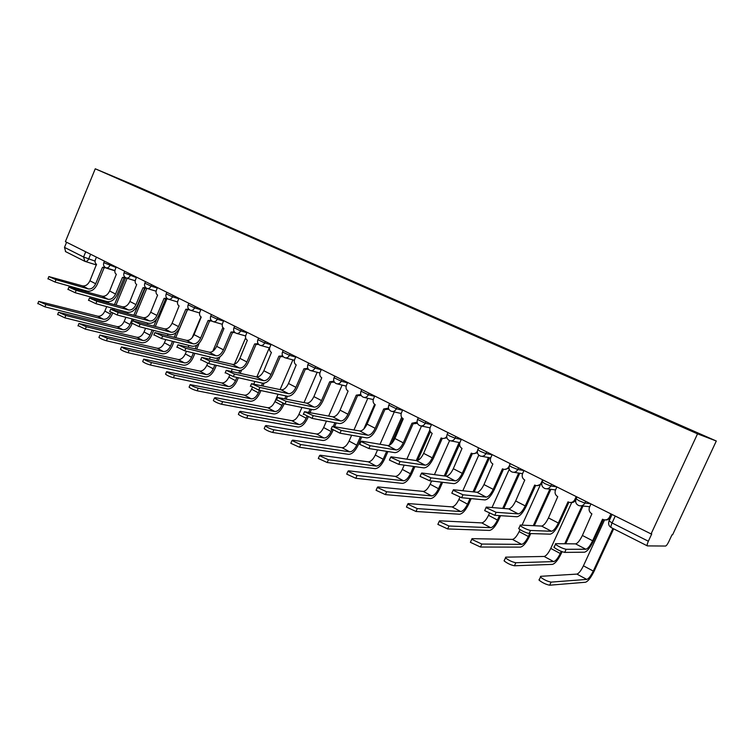 <?xml version="1.0" encoding="UTF-8"?>
<svg xmlns="http://www.w3.org/2000/svg" width="754" height="754" viewBox="0 0 754 754"><rect width="100%" height="100%" fill="white"/><g stroke="black" fill="none" stroke-linecap="round" stroke-linejoin="round"><path stroke-width="1.13" d="M651.07 533.926L651.739 533.945L648.355 541.231C647.205 543.86 646.885 545.415 647.403 545.905L665.546 546.047C666.404 545.783 667.488 544.313 668.807 541.636L672.003 534.784L672.596 534.812L716.3 441.005L136.21 186.021L95.258 168.792L697.535 433.842L651.07 533.926L65.391 241.657L95.258 168.792M65.655 251.638L64.495 247.387L83.581 257.001L95.061 261.11M66.597 242.26L64.495 247.387M716.3 441.005L697.535 433.842M667.874 420.506L668.195 420.119L707.016 437.188L656.329 415.501L149.235 192.393M668.195 420.119L149.65 192.119M603.332 519.61L593.596 540.778C590.203 547.677 587.168 551.485 584.491 552.201L564.718 552.399C561.108 551.56 557.545 549.902 554.03 547.404L554.077 546.754M585.858 549.251L575.594 543.879L555.491 543.672L555.444 544.303C558.968 546.791 562.531 548.45 566.131 549.298L585.858 549.251C587.837 548.724 590.09 545.896 592.625 540.759L602.521 519.233L603.454 519.647C606.112 520.364 608.12 519.515 609.477 517.121L610.41 517.197C609.298 519.28 607.564 520.194 605.226 519.93M590.976 503.936L589.515 507.122C588.525 509.987 589.317 512.239 591.89 513.87L582.39 535.472C579.873 540.58 577.602 543.38 575.594 543.879M610.957 513.908L609.477 517.121M613.662 528.837L594.218 571.014C590.947 577.649 588.035 581.391 585.462 582.248L549.675 585.208C546.028 584.501 542.484 582.814 539.053 580.156L539.157 579.402M604.557 519.902L583.426 565.82C581.004 570.74 578.827 573.492 576.895 574.096L540.552 576.329L540.458 577.083C543.898 579.722 547.442 581.4 551.089 582.116L586.772 579.411C588.676 578.789 590.844 575.999 593.275 571.061L612.917 528.46M551.476 531.259L541.57 526.075L520.241 525.038L520.109 525.642C523.436 527.979 526.905 529.591 530.496 530.467L551.476 531.259C553.568 530.825 555.858 528.083 558.346 523.031L568.016 501.844L568.884 502.239L559.383 523.097C556.047 529.874 552.965 533.568 550.147 534.171L529.11 533.512C525.51 532.644 522.051 531.042 518.733 528.677L518.865 528.073M575.736 499.883C574.576 501.994 572.823 502.88 570.486 502.522M556.904 486.933L555.472 490.072C554.51 492.89 555.264 495.086 557.743 496.669L548.46 517.923C545.981 522.946 543.691 525.661 541.57 526.075M568.884 502.239C571.466 502.937 573.426 502.098 574.755 499.723L575.745 499.845M576.197 496.556L574.755 499.723M535.642 485.472L526.33 506.009C523.04 512.673 519.93 516.254 516.98 516.754L494.784 515.302L484.681 510.628L484.897 510.053M518.281 513.889L508.705 508.884L486.236 507.074L486.028 507.631L496.132 512.305L518.281 513.889C520.467 513.531 522.776 510.873 525.227 505.906L534.68 485.048L535.5 485.425C538.007 486.104 539.911 485.265 541.212 482.928L541.834 483.012M541.721 484.011L536.971 485.699M523.983 470.505L522.588 473.597C521.636 476.368 522.362 478.517 524.756 480.053L515.67 500.967C513.238 505.906 510.92 508.545 508.705 508.884M542.626 479.808L541.212 482.928M562.088 551.702L561.268 553.483C558.054 560.005 555.095 563.643 552.399 564.388L514.435 565.773C510.788 565.029 507.348 563.408 504.106 560.891L504.294 560.175M571.683 502.626L550.75 548.422C548.365 553.257 546.16 555.934 544.134 556.461L505.661 557.159L505.482 557.866C508.733 560.363 512.173 561.984 515.821 562.738L553.681 561.598C555.679 561.051 557.875 558.356 560.269 553.493L561.24 551.372M564.727 543.766L582.05 505.934M583.002 506.038L565.717 543.775M530.741 533.559L529.393 536.528C526.235 542.946 523.238 546.48 520.42 547.121L480.458 547.027L470.402 542.314L470.666 541.626M520.015 529.638L519.129 531.598C516.782 536.348 514.548 538.95 512.428 539.402L472.004 538.658L471.74 539.336L481.806 544.049L521.674 544.369C523.766 543.907 525.99 541.278 528.347 536.499L529.694 533.53M522.06 525.133L540.118 485.359M533.266 525.67L549.864 489.186M550.872 489.318L534.313 525.726M503.484 469.261L494.37 489.487C491.137 496.038 487.989 499.516 484.916 499.921L461.655 497.725L451.816 493.191L452.061 492.664M486.189 497.103L476.933 492.258L453.427 489.732L453.135 490.251L462.984 494.784L486.189 497.103C488.469 496.811 490.807 494.228 493.21 489.355L502.466 468.818L503.229 469.177C505.67 469.827 507.517 468.997 508.799 466.688L509.073 466.726M509.016 468.215L504.596 469.431M492.155 454.624L490.788 457.659C489.855 460.392 490.552 462.494 492.871 463.983L483.974 484.577C481.58 489.431 479.233 491.994 476.933 492.258M510.185 463.616L509.393 465.359M472.39 453.569L463.456 473.512C460.279 479.959 457.103 483.333 453.917 483.644L429.676 480.76L420.082 476.358L420.308 475.859M455.162 480.863L446.208 476.179L421.74 472.984L421.373 473.465L430.968 477.857L455.162 480.863C457.518 480.647 459.883 478.14 462.249 473.342L471.307 453.126L472.032 453.456C474.304 454.087 476.085 453.324 477.367 451.156M477.452 452.824L473.314 453.71M461.363 439.252L460.025 442.249C459.111 444.935 459.78 446.999 462.023 448.442L453.314 468.715C450.958 473.493 448.592 475.981 446.208 476.179M442.287 438.385L433.541 458.046C430.421 464.389 427.207 467.668 423.927 467.895L398.772 464.37L389.413 460.1L389.63 459.62M425.143 465.161L416.472 460.628L391.119 456.801L390.676 457.244L400.035 461.514L425.143 465.161C427.575 465.001 429.959 462.57 432.296 457.848L441.147 437.933L441.835 438.253C443.776 438.828 445.397 438.253 446.707 436.528M446.933 437.857L443.069 438.489M431.561 424.389L430.251 427.339C429.356 429.978 429.997 432.004 432.165 433.399L423.644 453.371C421.326 458.074 418.932 460.487 416.472 460.628M500.552 515.679L498.545 520.119C495.435 526.433 492.409 529.864 489.469 530.411L447.659 528.94L437.867 524.379L438.159 523.728M489.384 513.399L488.517 515.302C486.207 519.987 483.955 522.513 481.749 522.89L439.516 520.816L439.177 521.448L448.979 526.009L490.694 527.696C492.871 527.31 495.124 524.756 497.442 520.053L499.45 515.604M492.023 507.536L509.28 469.29M502.711 508.394L518.677 473.06M519.742 473.229L503.804 508.488M471.184 498.63L468.668 504.228C465.604 510.439 462.551 513.776 459.506 514.228L415.991 511.485L406.444 507.046L406.717 506.443M459.883 497.282L458.875 499.525C456.604 504.134 454.323 506.594 452.051 506.895L408.14 503.568L407.726 504.162L417.282 508.592L460.713 511.561C462.965 511.231 465.237 508.761 467.518 504.134L470.034 498.517M462.815 490.741L478.771 455.133M473.041 491.834L488.451 457.508M489.563 457.706L474.181 491.957M442.636 482.306L439.723 488.828C436.707 494.944 433.625 498.187 430.487 498.564L385.398 494.605L376.076 490.307L376.331 489.732M431.599 480.995L430.148 484.238C427.914 488.771 425.614 491.165 423.267 491.41L377.82 486.914L377.33 487.47L386.651 491.768L431.665 495.925C433.993 495.661 436.283 493.257 438.526 488.696L441.448 482.164M434.427 474.643L449.591 440.6M444.229 475.925L459.148 442.494M459.591 444.323L445.416 476.076M413.154 423.682L404.578 443.079C401.505 449.318 398.272 452.504 394.889 452.645L368.904 448.526L359.762 444.37L359.96 443.918M396.076 449.959L387.688 445.567L361.515 441.156L360.996 441.561L370.139 445.718L396.076 449.959C398.593 449.855 400.987 447.49 403.286 442.843L411.957 423.22L417.113 422.146M417.424 423.314L413.673 423.748M402.702 409.988L401.42 412.89C400.544 415.492 401.156 417.471 403.249 418.838L394.908 438.508C392.627 443.135 390.214 445.482 387.688 445.567M414.888 466.632L411.665 473.898C408.687 479.93 405.586 483.088 402.363 483.371L355.813 478.3L346.708 474.115L346.953 473.569M404.201 465.133L402.306 469.422C400.101 473.889 397.792 476.208 395.369 476.396L348.508 470.807L347.943 471.316L357.047 475.501L403.513 480.779C405.906 480.571 408.216 478.224 410.421 473.738L413.654 466.453M406.84 459.177L421.514 426.029M416.255 460.59L429.855 429.95M430.402 431.674L417.612 460.477M384.926 409.441L376.519 428.574C373.484 434.709 370.233 437.82 366.764 437.886L340.016 433.201L331.26 428.724M367.933 435.228L359.799 430.977L332.288 426.387L341.223 430.43L367.933 435.228C370.506 435.19 372.928 432.881 375.181 428.31L383.682 408.979L388.48 408.131M388.857 409.205L385.237 409.479M374.747 396.029L373.494 398.894C372.627 401.458 373.211 403.399 375.247 404.728L367.066 424.116C364.813 428.668 362.391 430.949 359.799 430.977M387.924 451.542L384.446 459.422C381.515 465.359 378.395 468.432 375.087 468.639L327.208 462.522L318.301 458.451L318.527 457.942M377.556 449.902L375.294 455.048C373.117 459.44 370.798 461.702 368.32 461.834L320.139 455.218L319.507 455.699L328.414 459.761L376.208 466.085C378.668 465.934 380.987 463.653 383.173 459.233L386.651 451.344M380.035 444.276L394.276 411.929M389.337 445.256L401.656 417.339M402.551 418.385L391.326 443.823M357.566 395.624L349.319 414.512C346.331 420.562 343.061 423.578 339.507 423.569L312.052 418.366L303.485 414.021M340.657 420.958L332.768 416.83L304.493 411.703L313.24 415.642L340.657 420.958C343.287 420.968 345.718 418.724 347.943 414.229L356.274 395.171L360.751 394.493M361.204 395.501L357.698 395.643M347.641 382.504L346.416 385.332C345.568 387.858 346.124 389.761 348.094 391.053L340.073 410.157C337.858 414.634 335.426 416.858 332.768 416.83M361.713 437L358.037 445.378C355.153 451.222 352.014 454.219 348.631 454.36L299.517 447.254L290.808 443.286L291.016 442.805M351.647 435.237L349.083 441.09C346.944 445.425 344.606 447.631 342.071 447.716L292.693 440.138L291.977 440.572L300.695 444.54L349.733 451.834C352.25 451.74 354.578 449.516 356.727 445.162L360.412 436.773M353.984 429.903L367.82 398.291M363.814 429.017L374.634 404.342M331.044 382.24L322.938 400.874C319.998 406.83 316.718 409.771 313.089 409.705L284.984 404.012L276.586 399.79M314.211 407.122L306.567 403.117L277.585 397.471L286.143 401.326L314.211 407.122C316.906 407.188 319.347 405.002 321.534 400.572L329.696 381.778L333.89 381.241M334.408 382.203L330.997 382.231M321.364 369.394L320.148 372.174C319.319 374.663 319.856 376.529 321.76 377.782L313.9 396.623C311.722 401.034 309.272 403.202 306.567 403.117M332.985 430.402L332.401 431.74C329.564 437.499 326.407 440.421 322.948 440.487L272.703 432.466C269.169 431.542 266.322 430.261 264.173 428.602L264.371 428.149M326.454 421.1L323.636 427.556C321.534 431.825 319.187 433.974 316.595 434.002L266.105 425.529L265.323 425.925C267.482 427.575 270.318 428.866 273.853 429.789L324.031 438.008C326.605 437.961 328.942 435.793 331.063 431.505L331.835 429.733M328.659 416.019L342.127 385.087M333.409 426.123L334.908 422.702M336.237 422.956L334.748 426.368M305.295 369.262L297.349 387.65C294.456 393.513 291.157 396.378 287.462 396.246L258.763 390.101L250.526 385.991M288.556 393.701L281.138 389.818L251.516 383.692L259.894 387.452L288.556 393.701C291.308 393.814 293.758 391.684 295.917 387.32L303.919 368.791L307.849 368.367M308.433 369.281L305.116 369.215M295.86 356.661L294.673 359.413C293.853 361.863 294.371 363.692 296.218 364.917L288.499 383.484C286.36 387.839 283.9 389.95 281.138 389.818M308.141 417.047L307.509 418.498C304.71 424.172 301.543 427.018 298.019 427.028L246.728 418.14C243.203 417.207 240.422 415.944 238.368 414.361L238.547 413.937M301.939 407.443L298.923 414.398C296.85 418.611 294.494 420.704 291.864 420.685L240.347 411.373L239.499 411.731C241.553 413.305 244.343 414.559 247.859 415.501L299.084 424.577C301.704 424.577 304.05 422.466 306.143 418.234L306.897 416.491M304.041 402.589L317.161 372.297M308.801 412.099L310.101 409.092M311.468 409.375L310.177 412.363M280.309 356.67L272.514 374.813C269.659 380.591 266.351 383.381 262.59 383.183L233.344 376.614L225.267 372.608M263.664 380.676L256.473 376.915L226.238 370.337L234.456 374.003L263.664 380.676C266.464 380.836 268.924 378.762 271.044 374.455L278.895 356.19L282.599 355.85M283.24 356.727L280.007 356.585M271.101 344.314L269.941 347.019C269.131 349.432 269.63 351.232 271.421 352.42L263.853 370.742C261.732 375.021 259.272 377.075 256.473 376.915M284.117 403.786L283.325 405.633C280.563 411.232 277.387 414.003 273.796 413.955L221.544 404.257C218.047 403.305 215.314 402.08 213.354 400.572L213.523 400.167M278.094 394.238L274.918 401.618C272.863 405.765 270.507 407.81 267.83 407.754L215.371 397.65L214.456 397.971C216.426 399.479 219.16 400.704 222.656 401.656L274.842 411.533C277.51 411.58 279.866 409.516 281.921 405.35L282.788 403.352M280.102 389.592L292.901 359.884M284.852 398.564L285.992 395.925M287.387 396.227L286.247 398.857M256.049 344.446L248.396 362.344C245.578 368.037 242.27 370.761 238.443 370.506L208.698 363.541L200.762 359.639M239.508 368.037L232.515 364.38L201.723 357.377L209.791 360.968L239.508 368.037C242.336 368.235 244.805 366.208 246.897 361.967L254.607 343.947L258.094 343.673M258.801 344.521L255.634 344.324M247.058 332.316L245.927 334.983C245.125 337.368 245.606 339.14 247.35 340.29L239.913 358.357C237.83 362.58 235.361 364.587 232.515 364.38M260.922 390.563L259.819 393.126C257.095 398.64 253.909 401.354 250.262 401.241L197.124 390.789C193.646 389.837 190.969 388.63 189.084 387.188L189.245 386.811M252.279 387.556L251.582 389.196C249.555 393.286 247.189 395.284 244.466 395.181L190.178 384.625C192.063 386.057 194.739 387.264 198.217 388.225L251.289 398.857C253.994 398.941 256.36 396.934 258.386 392.825L259.499 390.261M253.891 383.795L254.899 381.458M256.822 376.972L269.31 347.839M261.544 385.483L262.533 383.173M264.07 383.221L262.967 385.803M232.477 332.561L224.965 350.233C222.194 355.85 218.867 358.499 214.994 358.197L184.777 350.855L176.992 347.047M216.03 355.756L209.244 352.203L177.944 344.804L185.852 348.32L216.03 355.756C218.905 355.992 221.374 354.022 223.448 349.837L231.007 332.062L234.305 331.845M235.078 332.665L231.968 332.42M223.702 320.657L222.59 323.296C221.808 325.643 222.26 327.377 223.957 328.508L216.652 346.331C214.598 350.497 212.128 352.448 209.244 352.203M238.339 377.735L236.954 380.968C234.268 386.406 231.082 389.045 227.388 388.885L173.429 377.726C169.98 376.755 167.35 375.586 165.55 374.201L165.692 373.852M229.64 375.341L228.886 377.123C226.888 381.156 224.513 383.098 221.761 382.957L166.615 371.675C168.415 373.051 171.045 374.229 174.504 375.2L228.387 386.529C231.139 386.661 233.504 384.7 235.512 380.647L236.888 377.415M231.44 371.119L232.317 369.074M234.371 364.257L245.616 337.886M238.848 372.834L239.81 370.582M241.61 370.073L240.29 373.173M209.574 321.025L202.195 338.461C199.461 343.994 196.134 346.586 192.213 346.227L161.573 338.546L153.92 334.823M193.231 343.824L186.624 340.365L154.853 332.599L162.628 336.039L193.231 343.824C196.144 344.097 198.613 342.175 200.649 338.056L208.076 320.507L211.195 320.337M212.053 321.129L208.971 320.846M201.007 309.328L199.904 311.93C199.141 314.248 199.574 315.954 201.224 317.057L194.051 334.644C192.025 338.744 189.546 340.657 186.624 340.365M216.341 365.332L214.72 369.14C212.072 374.502 208.877 377.085 205.135 376.877L150.442 365.04C147.002 364.069 144.419 362.919 142.695 361.59L142.826 361.26M207.699 363.258L206.803 365.37C204.834 369.347 202.458 371.251 199.669 371.072L143.731 359.102C145.465 360.421 148.048 361.571 151.488 362.551L206.125 374.54C208.905 374.71 211.28 372.796 213.25 368.8L214.871 364.993M209.565 358.857L210.328 357.066M212.779 351.298L222.864 327.538M216.747 360.591L217.868 357.943M219.98 356.783L218.208 360.94M187.303 309.8L180.055 327.019C177.36 332.476 174.023 335.002 170.065 334.606L139.038 326.595L131.507 322.957M171.064 332.222L164.645 328.867L132.431 320.752L140.065 324.126L171.064 332.222C174.004 332.533 176.483 330.657 178.491 326.595L185.786 309.281L188.745 309.14M189.688 309.913L186.624 309.602M178.934 298.32L177.859 300.884C177.096 303.165 177.52 304.842 179.122 305.917L172.072 323.277C170.074 327.321 167.595 329.187 164.645 328.867M194.909 353.315L193.09 357.632C190.47 362.928 187.265 365.445 183.486 365.181L128.105 352.731C124.693 351.75 122.157 350.619 120.499 349.347L120.621 349.036M186.445 351.26L185.324 353.937C183.382 357.858 180.998 359.715 178.18 359.507L121.517 346.887C123.185 348.159 125.72 349.281 129.132 350.271L184.457 362.881C187.265 363.089 189.65 361.213 191.591 357.273L193.42 352.957M188.255 346.981L188.924 345.407M192.166 337.726L200.969 316.906M195.22 348.716L196.681 345.257M199.226 343.117L196.7 349.083M165.644 298.886L158.519 315.888C155.861 321.27 152.525 323.739 148.519 323.296L117.143 314.974L109.745 311.43M149.499 320.95L143.26 317.679L110.65 309.234L118.152 312.542L149.499 320.95C152.478 321.289 154.956 319.451 156.936 315.445L164.099 298.358L166.926 298.245M167.953 298.989L164.89 298.659M157.463 287.604L156.408 290.139C155.654 292.392 156.059 294.041 157.614 295.087L150.696 312.222C148.717 316.209 146.238 318.028 143.26 317.679M174.023 341.666L172.025 346.425C169.443 351.647 166.238 354.107 162.412 353.805L106.408 340.761C103.025 339.781 100.527 338.669 98.934 337.453L99.047 337.161M165.757 339.592L164.4 342.806C162.487 346.68 160.102 348.489 157.256 348.244L99.933 335.03L107.417 338.339L163.373 351.534C166.21 351.769 168.594 349.941 170.517 346.058L172.525 341.289M167.492 335.464L168.067 334.088M174.249 337.198L176.248 332.448M187.435 309.837L175.748 337.585M144.57 288.273L137.567 305.059C134.938 310.365 131.611 312.778 127.567 312.288L95.871 303.692L88.586 300.215M128.529 309.969L122.459 306.793L89.481 298.037L96.861 301.289L128.529 309.969C131.535 310.346 134.014 308.556 135.965 304.607L143.006 287.726L145.71 287.642M144.815 283.202L151.045 286.105C150.046 288.103 148.708 288.876 147.03 288.433L143.75 288.019M136.578 277.18L135.532 279.677C134.796 281.902 135.183 283.523 136.7 284.55L129.895 301.459C127.944 305.398 125.466 307.18 122.459 306.793M153.675 330.365L151.516 335.511C148.962 340.667 145.758 343.079 141.903 342.731L85.325 329.14L78.086 325.615M145.579 328.282L144.033 331.958C142.148 335.784 139.763 337.556 136.889 337.283L78.963 323.494L86.324 326.746L142.836 340.488C145.701 340.751 148.086 338.97 149.989 335.134L152.148 329.979M147.247 324.286L147.756 323.089M153.807 326.011L156.728 319.055M166.757 299.178L155.333 326.416M124.061 277.934L117.172 294.512C114.58 299.753 111.253 302.109 107.172 301.581L75.183 292.722L68.011 289.319M108.124 299.3L102.214 296.199L68.897 287.161L76.163 290.347L108.124 299.3C111.149 299.696 113.628 297.943 115.56 294.051L122.478 277.387L125.06 277.312M126.295 278L123.175 277.661M116.239 267.029L115.211 269.498C114.485 271.694 114.862 273.297 116.333 274.286L109.641 290.987C107.718 294.871 105.24 296.614 102.214 296.199M132.035 323.683L131.535 324.889C129.019 329.979 125.814 332.326 121.922 331.939L64.825 317.83L57.69 314.39M125.899 317.302L124.193 321.402C122.327 325.172 119.943 326.906 117.04 326.605L58.558 312.279L65.805 315.474L122.845 329.724C125.73 330.016 128.114 328.273 129.99 324.484L132.289 318.989M127.52 313.428L127.954 312.373M133.892 315.153L145.041 288.424M146.776 288.377L135.428 315.568M133.826 319.394L133.317 320.62M104.09 267.877L97.313 284.249C94.759 289.423 91.422 291.723 87.323 291.157L55.061 282.043L48.002 278.716M88.256 288.905L82.497 285.889L48.878 276.577L56.022 279.706L88.256 288.905C91.3 289.329 93.779 287.623 95.683 283.768L102.487 267.312L104.976 267.246M114.9 270.592L106.295 267.887L103.147 267.576M96.437 257.152L95.428 259.583C94.712 261.751 95.079 263.325 96.512 264.296L89.924 280.79C88.029 284.626 85.551 286.322 82.497 285.889M112.582 313.287L112.063 314.531C109.575 319.555 106.371 321.854 102.45 321.43L44.891 306.84L37.86 303.466M106.71 306.633L104.853 311.11C103.015 314.833 100.631 316.529 97.709 316.199L38.718 301.374L45.843 304.503L103.355 319.234C106.276 319.564 108.651 317.858 110.508 314.116L111.14 312.599M108.274 302.882L108.736 301.751M112.478 309.366L112.921 308.32M114.467 304.588L125.428 278.207M127.143 278.254L116.022 305.021M114.467 308.735L114.033 309.79M103.807 262.703L116.05 267.472M110.404 264.117L109.839 265.493C108.868 267.453 107.586 268.217 105.994 267.793L105.824 267.717M124.033 272.816L136.389 277.613M130.744 274.267L130.169 275.662C129.179 277.642 127.869 278.405 126.238 277.972L126.059 277.887M151.639 284.692L151.045 286.105L157.284 288.037M166.182 293.872L172.515 296.84L178.755 298.744M173.109 295.408L172.515 296.84C171.488 298.857 170.121 299.64 168.406 299.178L168.199 299.084M188.142 304.842L194.579 307.877L200.828 309.743M195.192 306.426L194.579 307.877C193.542 309.922 192.138 310.705 190.376 310.224L190.159 310.13M210.724 316.133L217.284 319.225L223.533 321.063M217.906 317.764L217.284 319.225C216.219 321.298 214.786 322.081 212.977 321.59L212.751 321.496M233.966 327.745L240.639 330.912L246.897 332.702M241.271 329.423L240.639 330.912C239.565 333.004 238.094 333.796 236.228 333.287L235.993 333.183M257.887 339.696L264.682 342.938L270.94 344.691M265.333 341.43L264.682 342.938C263.589 345.049 262.081 345.85 260.168 345.332L259.913 345.219M282.524 352.005L289.442 355.322L295.7 357.028M290.101 353.796L289.442 355.322C288.33 357.462 286.793 358.263 284.823 357.726L284.55 357.603M307.896 364.682L314.955 368.084L321.213 369.733M315.634 366.529L314.955 368.084C313.824 370.242 312.241 371.053 310.224 370.497L309.941 370.374M334.05 377.745L341.26 381.232L347.509 382.825M341.939 379.658L341.26 381.232C340.101 383.418 338.48 384.229 336.407 383.663L336.096 383.532M361.025 391.213L368.376 394.794L374.615 396.321M369.074 393.202L368.376 394.794C367.198 397.009 365.539 397.829 363.4 397.245C360.94 396.114 360.11 394.182 360.921 391.449L361.75 389.545M388.847 405.115L396.359 408.791L402.598 410.242M397.075 407.169L396.359 408.791C395.162 411.034 393.456 411.854 391.26 411.25C388.753 410.101 387.905 408.14 388.734 405.36L389.582 403.437M417.556 419.45L425.247 423.239L431.467 424.596M425.972 421.599L425.247 423.239C424.021 425.501 422.278 426.33 420.016 425.708C417.462 424.549 416.604 422.551 417.443 419.724L418.31 417.773M447.216 434.266L449.299 435.831L455.086 438.159L461.288 439.422M455.821 436.491L455.086 438.159C453.833 440.449 452.042 441.279 449.714 440.647C447.103 439.459 446.227 437.433 447.084 434.549L447.97 432.57M477.848 449.563L480.081 451.231L485.906 453.578L492.108 454.728M486.669 451.882L485.906 453.578C484.643 455.897 482.805 456.726 480.402 456.076C477.734 454.879 476.839 452.805 477.716 449.865L478.611 447.867M510.288 463.672L509.384 465.699L511.9 467.15L517.781 469.516L523.973 470.534M518.564 467.8L517.781 469.516C516.49 471.863 514.605 472.701 512.126 472.032C509.393 470.807 508.479 468.696 509.384 465.699M542.192 481.731L544.822 483.625L550.759 486.01L556.725 486.839M551.551 484.266L550.759 486.01C549.44 488.385 547.498 489.223 544.944 488.535C542.154 487.291 541.212 485.133 542.126 482.07L543.059 480.025M576.028 498.648L578.893 500.684L584.887 503.078L590.495 503.691M585.707 501.306L584.887 503.078C583.539 505.482 581.551 506.32 578.921 505.614C576.047 504.351 575.076 502.145 576.018 499.016L576.97 496.943M90.612 254.239L88.623 259.065C87.671 260.988 86.418 261.751 84.872 261.346L83.581 257.001L85.72 251.798M575.905 498.922L575.66 501.74M542.069 482.023L541.749 483.531M608.94 520.76L612.069 522.965L648.355 541.231M615.255 516.047L612.069 522.965C610.947 525.557 610.674 527.103 611.268 527.621L611.4 527.659M566.131 549.298L564.718 552.399M592.625 540.759L582.39 535.472M551.089 582.116L549.675 585.208M583.426 565.82L593.275 571.061M576.895 574.096L586.772 579.411M530.496 530.467L529.11 533.512M558.346 523.031L548.46 517.923M496.132 512.305L494.784 515.302M525.227 505.906L515.67 500.967M515.821 562.738L514.435 565.773M550.75 548.422L560.269 553.493M544.134 556.461L553.681 561.598M481.806 544.049L480.458 547.027M519.129 531.598L528.347 536.499M512.428 539.402L521.674 544.369M462.984 494.784L461.655 497.725M493.21 489.355L483.974 484.577M430.968 477.857L429.676 480.76M462.249 473.342L453.314 468.715M400.035 461.514L398.772 464.37M432.296 457.848L423.644 453.371M448.979 526.009L447.659 528.94M488.517 515.302L497.442 520.053M481.749 522.89L490.694 527.696M417.282 508.592L415.991 511.485M458.875 499.525L467.518 504.134M452.051 506.895L460.713 511.561M386.651 491.768L385.398 494.605M430.148 484.238L438.526 488.696M423.267 491.41L431.665 495.925M370.139 445.718L368.904 448.526M403.286 442.843L394.908 438.508M357.047 475.501L355.813 478.3M402.306 469.422L410.421 473.738M395.369 476.396L403.513 480.779M341.223 430.43L340.016 433.201M375.181 428.31L367.066 424.116M328.414 459.761L327.208 462.522M375.294 455.048L383.173 459.233M368.32 461.834L376.208 466.085M313.24 415.642L312.052 418.366M347.943 414.229L340.073 410.157M300.695 444.54L299.517 447.254M349.083 441.09L356.727 445.162M342.071 447.716L349.733 451.834M286.143 401.326L284.984 404.012M321.534 400.572L313.9 396.623M273.853 429.789L272.703 432.466M323.636 427.556L331.063 431.505M316.595 434.002L324.031 438.008M259.894 387.452L258.763 390.101M295.917 387.32L288.499 383.484M247.859 415.501L246.728 418.14M298.923 414.398L306.143 418.234M291.864 420.685L299.084 424.577M234.456 374.003L233.344 376.614M271.044 374.455L263.853 370.742M222.656 401.656L221.544 404.257M274.918 401.618L281.921 405.35M267.83 407.754L274.842 411.533M209.791 360.968L208.698 363.541M246.897 361.967L239.913 358.357M198.217 388.225L197.124 390.789M251.582 389.196L258.386 392.825M244.466 395.181L251.289 398.857M185.852 348.32L184.777 350.855M223.448 349.837L216.652 346.331M174.504 375.2L173.429 377.726M228.886 377.123L235.512 380.647M221.761 382.957L228.387 386.529M162.628 336.039L161.573 338.546M200.649 338.056L194.051 334.644M151.488 362.551L150.442 365.04M206.803 365.37L213.25 368.8M199.669 371.072L206.125 374.54M140.065 324.126L139.038 326.595M178.491 326.595L172.072 323.277M129.132 350.271L128.105 352.731M185.324 353.937L191.591 357.273M178.18 359.507L184.457 362.881M118.152 312.542L117.143 314.974M156.936 315.445L150.696 312.222M107.417 338.339L106.408 340.761M164.4 342.806L170.517 346.058M157.256 348.244L163.373 351.534M96.861 301.289L95.871 303.692M135.965 304.607L129.895 301.459M86.324 326.746L85.325 329.14M144.033 331.958L149.989 335.134M136.889 337.283L142.836 340.488M76.163 290.347L75.183 292.722M115.56 294.051L109.641 290.987M65.805 315.474L64.825 317.83M124.193 321.402L129.99 324.484M117.04 326.605L122.845 329.724M56.022 279.706L55.061 282.043M95.683 283.768L89.924 280.79M45.843 304.503L44.891 306.84M104.853 311.11L110.508 314.116M97.709 316.199L103.355 319.234M581.23 505.849L589.703 506.716M334.776 376.086L333.956 377.971C333.164 380.647 333.984 382.551 336.407 383.663M308.612 363.032L307.802 364.889C307.029 367.528 307.839 369.394 310.224 370.497M283.221 350.356L282.43 352.203C281.676 354.795 282.477 356.633 284.823 357.726M258.584 338.065L257.802 339.884C257.067 342.429 257.849 344.248 260.168 345.332M234.654 326.124L233.891 327.924C233.165 330.431 233.938 332.222 236.228 333.287M211.412 314.522L210.658 316.303C209.942 318.772 210.715 320.535 212.977 321.59M188.811 303.249L188.076 305.002C187.369 307.434 188.142 309.178 190.376 310.224M166.841 292.288L166.116 294.022C165.428 296.416 166.191 298.141 168.406 299.178M145.475 281.619L144.759 283.344C144.089 285.7 144.843 287.397 147.03 288.433M124.683 271.242L123.976 272.948C123.317 275.276 124.071 276.954 126.238 277.972M104.448 261.148L103.75 262.826C103.1 265.125 103.854 266.775 105.994 267.793M546.904 488.79L555.538 489.93M513.794 472.296L522.55 473.672M481.844 456.33L490.684 457.914M450.967 440.892L459.874 442.645M421.118 425.944L430.063 427.848M392.231 411.467L401.203 413.503M364.267 397.452L373.249 399.592M337.17 383.861L346.152 386.095M310.912 370.676L319.875 372.994M285.446 357.896L294.39 360.28M260.733 345.483L269.649 347.933M236.737 333.428L245.625 335.945M213.439 321.732L222.279 324.286M190.8 310.356L199.603 312.948M168.783 299.291L177.548 301.92M147.388 288.537L156.097 291.195M126.559 278.075L135.22 280.761M612.078 514.464L608.996 521.165C608.082 523.973 608.836 526.132 611.268 527.621L647.403 545.905M114.872 270.771L106.06 268.009M96.455 264.984L85.155 261.431M65.41 251.534L84.872 261.346M554.03 547.404L555.444 544.303M539.053 580.156L540.458 577.083M518.733 528.677L520.109 525.642M484.681 510.628L486.028 507.631M504.106 560.891L505.482 557.866M470.402 542.314L471.74 539.336M451.816 493.191L453.135 490.251M420.082 476.358L421.373 473.465M389.413 460.1L390.676 457.244M437.867 524.379L439.177 521.448M406.444 507.046L407.726 504.162M376.076 490.307L377.33 487.47M359.762 444.37L360.996 441.561M346.708 474.115L347.943 471.316M331.081 429.149L332.288 426.387M318.301 458.451L319.507 455.699M303.315 414.427L304.493 411.703M290.808 443.286L291.977 440.572M276.426 400.157L277.585 397.471M264.173 428.602L265.323 425.925M250.375 386.34L251.516 383.692M238.368 414.361L239.499 411.731M225.126 372.947L226.238 370.337M213.354 400.572L214.456 397.971M200.63 359.95L201.723 357.377M189.084 387.188L190.178 384.625M176.87 347.34L177.944 344.804M165.55 374.201L166.615 371.675M153.807 335.106L154.853 332.599M142.695 361.59L143.731 359.102M131.403 323.212L132.431 320.752M120.499 349.347L121.517 346.887M109.641 311.666L110.65 309.234M98.934 337.453L99.933 335.03M88.491 300.441L89.481 298.037M77.973 325.888L78.963 323.494M67.926 289.527L68.897 287.161M57.587 314.644L58.558 312.279M47.917 278.914L48.878 276.577M37.766 303.702L38.718 301.374"/></g></svg>

